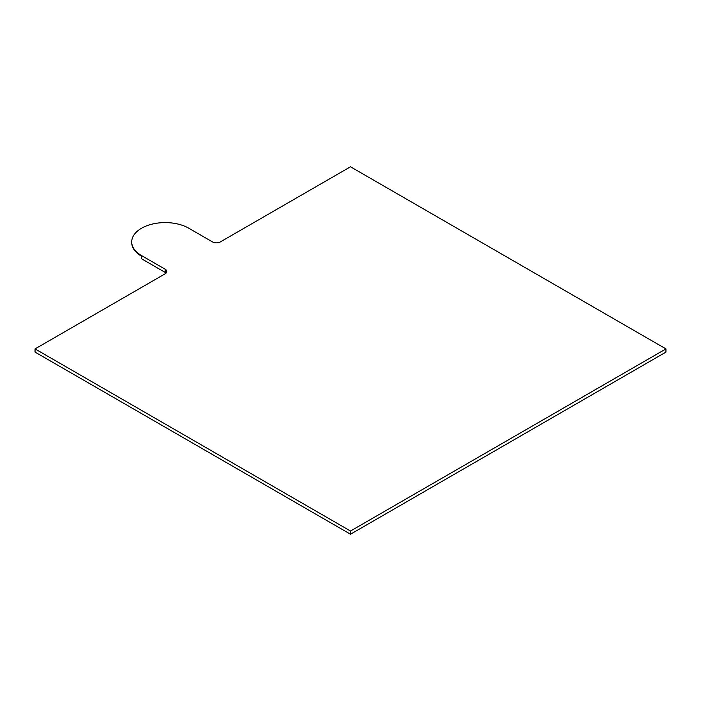 <?xml version="1.0" encoding="UTF-8"?>
<svg xmlns="http://www.w3.org/2000/svg" width="701" height="701" viewBox="0 0 701 701"><rect width="100%" height="100%" fill="white"/><g stroke="black" fill="none" stroke-linecap="round" stroke-linejoin="round"><path stroke-width="1.05" d="M166.076 273.101A5.573 3.216 0 0 0 165.173 272.417L141.514 258.757L141.514 255.567L165.173 269.228A5.573 3.216 0 0 1 166.803 271.506A5.573 3.216 0 0 1 165.173 273.784L35.05 348.905L350.5 531.034L665.95 348.905L350.5 166.785L220.377 241.906A5.573 3.216 0 0 1 212.491 241.906L188.832 228.246A33.455 19.321 0 0 0 152.371 224.066A33.455 19.321 0 0 0 131.718 241.906A33.455 19.321 0 0 0 141.514 255.567M665.95 348.905L665.95 352.095L350.5 534.215L35.05 352.095L35.05 348.905M350.5 534.215L350.5 531.034M131.718 241.906L131.718 242.546A33.455 19.321 0 0 0 141.514 256.207M165.173 272.417L165.173 269.228"/></g></svg>
